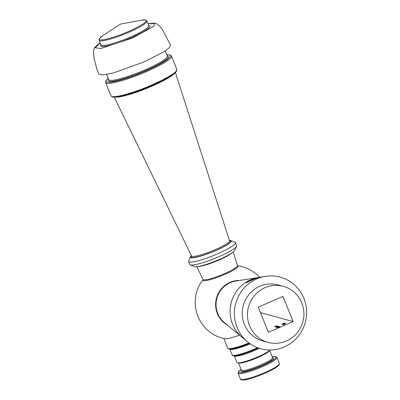 <?xml version="1.0" encoding="UTF-8"?>
<svg xmlns="http://www.w3.org/2000/svg" width="400" height="400" viewBox="0 0 400 400"><rect width="100%" height="100%" fill="white"/><g stroke="black" fill="none" stroke-linecap="round" stroke-linejoin="round"><path stroke-width="0.6" d="M170.58 45.15L169.21 47.85L163.745 51.88L143.59 62.1L113.465 72.92L103.1 74.965L98.745 74.03M227.36 325.085A23.84 23.15 -74.6 0 1 217.345 313.57A23.84 23.15 -74.6 0 1 239.65 280.435M253.44 279.385L258.605 277.525L250.82 279.77L246.13 282.815L253.44 279.385M203.05 279.575A37.1 37.1 0 0 0 224.43 338.68A21.29 3.135 -21.9 0 0 239.52 335.16M259.285 348.305A18.065 2.66 158.1 0 1 255.18 350.195A18.065 2.66 158.1 0 1 234.31 355.875L236.94 362.45A18.065 2.66 -21.9 0 0 257.855 356.855A18.065 2.66 -21.9 0 0 270.045 349.96M236.575 246.265L234.78 250.35A21.985 3.235 158.1 0 1 219.485 259.405A21.985 3.235 158.1 0 1 194.435 266.57L190.31 264.86A25.21 3.71 -21.9 0 0 219.035 256.645A25.21 3.71 -21.9 0 0 236.575 246.265A25.21 3.71 -21.9 0 0 236.63 245.65L235.44 242.685A25.21 3.71 158.1 0 1 217.845 253.685A25.21 3.71 158.1 0 1 188.655 261.495A25.21 3.71 158.1 0 1 188.71 260.875L190.505 256.79A21.985 3.235 -21.9 0 0 215.915 250.52A21.985 3.235 -21.9 0 0 230.85 240.575A21.985 3.235 -21.9 0 0 229.395 240.4M188.655 261.495L189.845 264.455A25.21 3.71 -21.9 0 0 190.31 264.86M191.435 255.66A21.985 3.235 -21.9 0 0 190.505 256.79M237.08 327.485A37.1 36.03 105.4 0 0 247.355 341.715A37.1 36.03 105.4 0 0 291.82 342.48A37.1 36.03 105.4 0 0 303.9 298.39A37.1 36.03 105.4 0 0 265.34 276.375A37.1 36.03 105.4 0 0 237.08 327.485M283.385 286.375L278.195 284.945A29.035 28.195 105.4 0 0 249.415 293.96A29.035 28.195 105.4 0 0 244.34 324.32A29.035 28.195 105.4 0 0 262.785 340.93L267.98 342.36A29.035 28.195 105.4 0 0 296.755 333.345A29.035 28.195 105.4 0 0 301.83 302.98A29.035 28.195 105.4 0 0 283.385 286.375A29.035 28.195 105.4 0 0 254.61 295.39A29.035 28.195 105.4 0 0 249.535 325.75A29.035 28.195 105.4 0 0 267.98 342.36M282.71 324.165L284.69 323.24L282.71 324.165M285.66 323.515L283.21 324.515L285.67 323.48M275.165 326.635L277.1 325.945L275.145 326.62M276.21 326.92L277.775 326.135L276.425 326.835L278.42 326.31L276.735 327.045L276.775 326.785L276.19 326.905M276.505 327L276.79 326.825M279.15 326.51L276.735 327.525L279.15 326.51M280.05 326.76L277.455 327.685L280.05 326.76M268.395 332.325L293.09 321.575L282.97 296.41L258.275 307.16L268.395 332.325M260.46 312.595L293.09 321.575M279.525 326.645L277.755 327.345L279.53 326.61M279.44 326.99L279.3 326.68M278.82 326.445L276.175 327.375L278.825 326.415M277.5 326.085L275.535 326.715L277.505 326.05M274.67 326.495L276.6 325.81L274.645 326.48M275.105 326.235L274.985 326.695M285.2 323.375L282.76 324.39L285.205 323.35M281.855 324.14L284.28 323.085L281.83 324.125M283.405 323.36L283.095 323.62M282.335 323.845L282.115 324.105M230.85 240.575L234.97 242.28A25.21 3.71 158.1 0 1 235.44 242.685M278.625 327.08L277.96 327.255L278.635 327.115M278.295 326.99L277.96 327.255M277.755 326.725L278.59 326.485L277.755 326.725M278.73 326.795L278.59 326.485M276.435 326.36L277.27 326.12L276.435 326.36M277.41 326.43L277.27 326.12M283.685 324.225L284.185 324.09L283.475 324.48M283.935 324.32L284.185 324.09M284.76 323.735L285.4 323.56L284.445 324.05M285.09 323.84L285.4 323.56M283.1 324.57L282.98 324.275L284.945 323.435L283.02 324.355M285.08 323.745L284.945 323.435M100.155 42.95L95.185 47.8L100.73 48.5L132.585 38.005L153.73 26.325L154.57 23.44L148.05 23.695M237.58 265.715A18.975 2.795 158.1 0 1 224.885 274.365A18.975 2.795 158.1 0 1 203.05 279.6M229.5 240.72A21.24 3.125 158.1 0 1 215.74 250.475A21.24 3.125 158.1 0 1 191.58 255.96M269.585 350.415A16.775 2.47 158.1 0 1 257.86 357.515A16.775 2.47 158.1 0 1 238.57 362.885M264.885 373.27A20.165 2.97 158.1 0 1 241.565 379.565M279.405 363.435L279.07 365.035L276.965 366.93C274.245 368.83 270.225 370.94 264.91 373.27C256.65 376.8 249.91 379.01 244.69 379.905C239.81 380.3 241.325 379.55 240.495 379.075A20.97 3.085 -21.9 0 0 264.775 372.585A20.97 3.085 -21.9 0 0 279.405 363.435L277.025 357.515A20.97 3.085 158.1 0 1 262.395 366.66A20.97 3.085 158.1 0 1 238.115 373.155L238.45 371.555L241.085 369.3M238.505 362.885L241.41 370.11A16.775 2.47 -21.9 0 0 260.835 364.915A16.775 2.47 -21.9 0 0 272.54 357.595L272.565 357.73M272.55 357.62A17.58 2.59 158.1 0 1 261.315 365.705A17.58 2.59 158.1 0 1 241.42 370.135M241.095 369.325A20.165 2.97 -21.9 0 0 242.31 372.38A20.165 2.97 -21.9 0 0 261.91 365.87A20.165 2.97 -21.9 0 0 272.225 356.81M248.92 342.955A21.29 3.135 -21.9 0 1 227.7 348.11L229.035 349.035L231.945 348.945L237.905 347.56L249.57 343.435A20.485 3.015 158.1 0 1 228.77 348.605M233.225 355.37A18.87 2.78 -21.9 0 0 255.065 349.505M258.395 348.005L255.09 349.505C247.475 352.76 241.215 354.825 236.315 355.695C231.475 356.12 233.03 355.4 232.17 354.91A19.68 2.895 -21.9 0 0 254.955 348.815A19.68 2.895 -21.9 0 0 257.495 347.675M250.225 343.89A19.68 2.895 158.1 0 1 229.865 349.11M174.315 73.555A33.015 4.86 158.1 0 1 152.075 86.115A33.015 4.86 158.1 0 1 115.71 97.115M108.14 78.375A34.68 5.105 -21.9 0 0 114.2 81.615A34.68 5.105 -21.9 0 0 146.23 70.725A34.68 5.105 -21.9 0 0 166.81 54.795M146.715 71.52A35.485 5.225 158.1 0 1 105.63 82.51L110.985 95.83A35.485 5.225 -21.9 0 0 152.07 84.84A35.485 5.225 -21.9 0 0 176.835 69.36L171.48 56.035A35.485 5.225 158.1 0 1 146.715 71.52M152.185 85.53A34.68 5.105 158.1 0 1 112.25 96.58M196.8 266.68L203.01 279.435A18.585 2.735 -21.9 0 0 224.515 273.655A18.585 2.735 -21.9 0 0 237.495 265.57L237.305 265.665M258.475 277.495L235.86 281.025A23.555 22.875 105.4 0 0 217.765 313.5A23.555 22.875 105.4 0 0 224.405 322.635L242.03 337.245M232.065 252.86A19.64 2.89 158.1 0 1 219.22 259.945A19.64 2.89 158.1 0 1 198.13 266.5M191.65 256.095L191.6 256.01A20.435 3.005 -21.9 0 0 215.235 249.63A20.435 3.005 -21.9 0 0 229.505 240.745L229.54 240.86M106.58 74.495L108.625 79.585A31.615 4.655 -21.9 0 0 145.23 69.795A31.615 4.655 -21.9 0 0 167.295 56L167.3 56.015M167.195 55.76A32.42 4.77 158.1 0 1 145.715 70.585A32.42 4.77 158.1 0 1 108.53 79.345M148.815 25.6L146.96 20.995A25.81 3.8 158.1 0 1 128.95 32.255A25.81 3.8 158.1 0 1 99.07 40.25L100.92 44.85A25.81 3.8 -21.9 0 0 130.805 36.86A25.81 3.8 -21.9 0 0 148.815 25.6L148.83 25.645M148.755 25.45A26.615 3.915 158.1 0 1 131.285 37.65A26.615 3.915 158.1 0 1 100.86 44.705M103.12 35.41A25.195 3.71 -21.9 0 0 103.685 39.69A25.195 3.71 -21.9 0 0 128.525 31.5A25.195 3.71 -21.9 0 0 140.69 20.305L120.405 24.125L103.12 35.41M265.34 276.375L258.365 277.51A33.875 32.895 105.4 0 0 232.565 324.18A33.875 32.895 105.4 0 0 241.945 337.17L247.355 341.715M170.6 45.21L162.205 29.245L159.495 25.945L157.32 24.1L154.11 23.04L148.03 23.65M227.7 348.11L223.855 338.55M232.17 354.91L229.84 349.11M240.495 379.075L238.115 373.155M108.12 78.33L105.895 80.685L105.63 82.51M176.835 69.36L176.57 71.18C175.76 72.465 174.35 74.12 166.33 78.675L152.205 85.53C140.16 90.705 129.695 94.295 120.82 96.3C117.175 97.135 114.38 97.36 112.44 96.965L110.985 95.83M99.07 40.25L99.375 38.575L102.6 35.755M191.59 255.99L114.26 97.175M259.59 277.31A37.1 37.1 0 0 0 237.565 265.7M165.245 50.91L167.295 56M237.495 265.57L233.15 252.07M229.505 240.745L175.405 72.595M146.96 20.995L145.585 20L141.305 20.195M166.79 54.75L170.025 54.905L171.48 56.035M272.54 357.595L269.635 350.37M272.215 356.785L275.675 356.59L277.025 357.515M100.14 42.905L98.1 44.285L94.525 47.725L93.75 49.64L93.465 51.88L94.17 59.04L96.87 68.965L98.77 74.09M275.365 326.535L275.48 326.83M283.425 324.395L283.545 324.695M284.2 324.1L284.32 324.395M284.4 323.97L284.52 324.265M285.425 323.58L285.545 323.875M284.065 323.205L284.185 323.5M283.06 323.59L283.175 323.885M282.07 324.025L282.19 324.32"/></g></svg>
